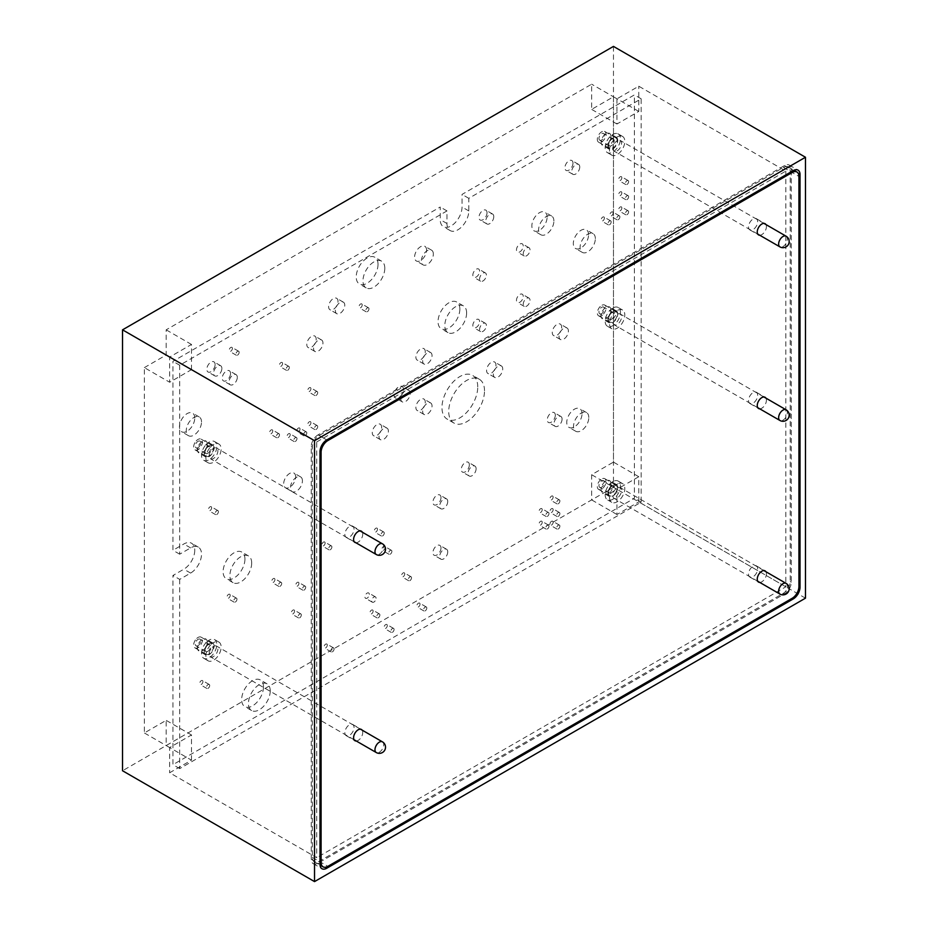 <?xml version="1.0" encoding="UTF-8"?>
<svg xmlns="http://www.w3.org/2000/svg" width="928" height="928" viewBox="0 0 928 928"><rect width="100%" height="100%" fill="white"/><g stroke="black" fill="none" stroke-linecap="round" stroke-linejoin="round"><path stroke-width="0.7" stroke-dasharray="4.64 3.48" d="M144.35 367.627L166.17 355.03L166.17 329.834L591.646 84.193L591.646 109.388L613.466 96.79L613.466 462.109L591.646 474.707L591.646 499.902L166.17 745.555L166.17 720.36L144.35 732.958L144.35 367.627L169.662 382.243L191.481 369.646L166.17 355.03M191.481 369.646L191.481 344.45L169.662 357.048L169.662 382.243M169.662 357.048L316.715 441.948L316.715 857.669L169.662 772.757L191.481 760.16L166.17 745.555M191.481 760.16L191.481 734.964L169.662 747.562L169.662 772.757M169.662 747.562L144.35 732.958M191.481 344.45L166.17 329.834M316.715 441.948L785.83 171.112L638.777 86.211L616.958 98.809L591.646 84.193M785.83 171.112L785.83 586.821L316.715 857.669M785.83 586.821L638.777 501.92L638.777 476.725L613.466 462.109M638.777 476.725L616.958 489.323L616.958 514.518L638.777 501.92M616.958 514.518L591.646 499.902M616.958 98.809L616.958 124.004L638.777 111.406L638.777 86.211M638.777 111.406L613.466 96.79M805.469 598.166L613.466 487.304L613.466 46.4M613.466 487.304L122.531 770.75M318.026 434.896A9.57 5.522 120 0 0 311.263 446.612L311.263 859.305A9.57 5.522 120 0 0 313.246 863.678A9.57 5.522 120 0 0 318.026 863.202L784.52 593.885A9.57 5.522 120 0 0 791.282 582.169L791.282 169.476A9.57 5.522 120 0 0 789.31 165.091A9.57 5.522 120 0 0 784.52 165.567L318.026 434.896L326.76 439.942L319.116 435.522A9.57 5.522 120 0 0 312.353 447.238L312.353 857.414A9.57 5.522 120 0 0 314.337 861.787A9.57 5.522 120 0 0 319.116 861.323L783.429 593.247A9.57 5.522 120 0 0 790.192 581.531L790.192 171.367A9.57 5.522 120 0 0 788.22 166.982A9.57 5.522 120 0 0 783.429 167.458L319.116 435.522M616.958 124.004L591.646 109.388M616.958 489.323L591.646 474.707M191.481 734.964L166.17 720.36M604.406 218.034A2.32 1.334 120 0 0 603.931 216.978A2.32 1.334 120 0 0 602.144 217.604A2.32 1.334 120 0 0 601.135 219.924A2.32 1.334 120 0 0 601.611 220.992A2.32 1.334 120 0 0 603.397 220.365A2.32 1.334 120 0 0 604.406 218.034M611.169 221.943A2.32 1.334 120 0 0 610.694 220.887A2.32 1.334 120 0 0 608.907 221.502A2.32 1.334 120 0 0 607.898 223.834A2.32 1.334 120 0 0 608.374 224.889A2.32 1.334 120 0 0 610.16 224.274A2.32 1.334 120 0 0 611.169 221.943M523.241 296.392A4.779 2.761 120 0 0 522.244 294.199A4.779 2.761 120 0 0 518.566 295.487A4.779 2.761 120 0 0 516.478 300.301A4.779 2.761 120 0 0 517.464 302.493A4.779 2.761 120 0 0 521.153 301.206A4.779 2.761 120 0 0 523.241 296.392M530.004 300.301A4.779 2.761 120 0 0 529.018 298.108A4.779 2.761 120 0 0 525.329 299.396A4.779 2.761 120 0 0 523.241 304.198A4.779 2.761 120 0 0 524.227 306.391A4.779 2.761 120 0 0 527.916 305.115A4.779 2.761 120 0 0 530.004 300.301M479.602 321.587A4.779 2.761 120 0 0 478.604 319.394A4.779 2.761 120 0 0 474.927 320.682A4.779 2.761 120 0 0 472.839 325.496A4.779 2.761 120 0 0 473.825 327.677A4.779 2.761 120 0 0 477.514 326.401A4.779 2.761 120 0 0 479.602 321.587M486.365 325.496A4.779 2.761 120 0 0 485.379 323.304A4.779 2.761 120 0 0 481.69 324.58A4.779 2.761 120 0 0 479.602 329.394A4.779 2.761 120 0 0 480.588 331.586A4.779 2.761 120 0 0 484.277 330.31A4.779 2.761 120 0 0 486.365 325.496M425.268 351.7A6.635 3.828 120 0 0 423.899 348.661A6.635 3.828 120 0 0 418.783 350.436A6.635 3.828 120 0 0 415.883 357.118A6.635 3.828 120 0 0 417.264 360.145A6.635 3.828 120 0 0 422.379 358.37A6.635 3.828 120 0 0 425.268 351.7M432.03 355.598A6.635 3.828 120 0 0 430.662 352.559A6.635 3.828 120 0 0 425.546 354.345A6.635 3.828 120 0 0 422.658 361.015A6.635 3.828 120 0 0 424.026 364.054A6.635 3.828 120 0 0 429.142 362.28A6.635 3.828 120 0 0 432.03 355.598M300.034 429.038A2.32 1.334 120 0 0 299.547 427.982A2.32 1.334 120 0 0 297.76 428.597A2.32 1.334 120 0 0 296.751 430.928A2.32 1.334 120 0 0 297.238 431.996A2.32 1.334 120 0 0 299.013 431.369A2.32 1.334 120 0 0 300.034 429.038M306.797 432.947A2.32 1.334 120 0 0 306.31 431.891A2.32 1.334 120 0 0 304.535 432.506A2.32 1.334 120 0 0 303.526 434.838A2.32 1.334 120 0 0 304.001 435.893A2.32 1.334 120 0 0 305.788 435.278A2.32 1.334 120 0 0 306.797 432.947M310.938 422.739A2.32 1.334 120 0 0 310.462 421.683A2.32 1.334 120 0 0 308.676 422.31A2.32 1.334 120 0 0 307.667 424.63A2.32 1.334 120 0 0 308.142 425.697A2.32 1.334 120 0 0 309.929 425.07A2.32 1.334 120 0 0 310.938 422.739M317.701 426.648A2.32 1.334 120 0 0 317.225 425.592A2.32 1.334 120 0 0 315.439 426.207A2.32 1.334 120 0 0 314.43 428.539A2.32 1.334 120 0 0 314.905 429.594A2.32 1.334 120 0 0 316.692 428.98A2.32 1.334 120 0 0 317.701 426.648M310.938 388.728A2.32 1.334 120 0 0 310.462 387.672A2.32 1.334 120 0 0 308.676 388.287A2.32 1.334 120 0 0 307.667 390.618A2.32 1.334 120 0 0 308.142 391.674A2.32 1.334 120 0 0 309.929 391.059A2.32 1.334 120 0 0 310.938 388.728M317.701 392.637A2.32 1.334 120 0 0 317.225 391.581A2.32 1.334 120 0 0 315.439 392.196A2.32 1.334 120 0 0 314.43 394.528A2.32 1.334 120 0 0 314.905 395.583A2.32 1.334 120 0 0 316.692 394.968A2.32 1.334 120 0 0 317.701 392.637M272.751 430.928A2.32 1.334 120 0 0 272.275 429.873A2.32 1.334 120 0 0 270.489 430.488A2.32 1.334 120 0 0 269.48 432.819A2.32 1.334 120 0 0 269.967 433.875A2.32 1.334 120 0 0 271.742 433.26A2.32 1.334 120 0 0 272.751 430.928M279.514 434.838A2.32 1.334 120 0 0 279.038 433.782A2.32 1.334 120 0 0 277.252 434.397A2.32 1.334 120 0 0 276.242 436.728A2.32 1.334 120 0 0 276.73 437.784A2.32 1.334 120 0 0 278.504 437.169A2.32 1.334 120 0 0 279.514 434.838M295.661 476.911A8.491 4.895 120 0 0 293.909 473.025A8.491 4.895 120 0 0 287.367 475.298A8.491 4.895 120 0 0 283.666 483.836A8.491 4.895 120 0 0 285.418 487.722A8.491 4.895 120 0 0 291.96 485.448A8.491 4.895 120 0 0 295.661 476.911M302.424 480.82A8.491 4.895 120 0 0 300.672 476.934A8.491 4.895 120 0 0 294.13 479.208A8.491 4.895 120 0 0 290.429 487.745A8.491 4.895 120 0 0 292.181 491.631A8.491 4.895 120 0 0 298.723 489.358A8.491 4.895 120 0 0 302.424 480.82M381.628 427.274A6.635 3.828 120 0 0 380.26 424.247A6.635 3.828 120 0 0 375.144 426.022A6.635 3.828 120 0 0 372.256 432.692A6.635 3.828 120 0 0 373.624 435.731A6.635 3.828 120 0 0 378.74 433.956A6.635 3.828 120 0 0 381.628 427.274M388.391 431.184A6.635 3.828 120 0 0 387.022 428.144A6.635 3.828 120 0 0 381.907 429.919A6.635 3.828 120 0 0 379.018 436.601A6.635 3.828 120 0 0 380.387 439.64A6.635 3.828 120 0 0 385.503 437.865A6.635 3.828 120 0 0 388.391 431.184M403.448 389.482A6.635 3.828 120 0 0 402.079 386.454A6.635 3.828 120 0 0 396.964 388.229A6.635 3.828 120 0 0 394.075 394.899A6.635 3.828 120 0 0 395.444 397.938A6.635 3.828 120 0 0 400.56 396.163A6.635 3.828 120 0 0 403.448 389.482M410.211 393.391A6.635 3.828 120 0 0 408.842 390.352A6.635 3.828 120 0 0 403.726 392.138A6.635 3.828 120 0 0 400.838 398.808A6.635 3.828 120 0 0 402.207 401.847A6.635 3.828 120 0 0 407.322 400.072A6.635 3.828 120 0 0 410.211 393.391M425.268 402.079A6.635 3.828 120 0 0 423.899 399.052A6.635 3.828 120 0 0 418.783 400.826A6.635 3.828 120 0 0 415.883 407.496A6.635 3.828 120 0 0 417.264 410.536A6.635 3.828 120 0 0 422.379 408.761A6.635 3.828 120 0 0 425.268 402.079M432.03 405.988A6.635 3.828 120 0 0 430.662 402.949A6.635 3.828 120 0 0 425.546 404.736A6.635 3.828 120 0 0 422.658 411.406A6.635 3.828 120 0 0 424.026 414.445A6.635 3.828 120 0 0 429.142 412.67A6.635 3.828 120 0 0 432.03 405.988M495.97 365.052A6.635 3.828 120 0 0 494.589 362.013A6.635 3.828 120 0 0 489.474 363.788A6.635 3.828 120 0 0 486.585 370.469A6.635 3.828 120 0 0 487.954 373.508A6.635 3.828 120 0 0 493.07 371.722A6.635 3.828 120 0 0 495.97 365.052M502.732 368.95A6.635 3.828 120 0 0 501.352 365.922A6.635 3.828 120 0 0 496.248 367.697A6.635 3.828 120 0 0 493.348 374.367A6.635 3.828 120 0 0 494.717 377.406A6.635 3.828 120 0 0 499.832 375.631A6.635 3.828 120 0 0 502.732 368.95M561.637 327.132A6.635 3.828 120 0 0 560.268 324.092A6.635 3.828 120 0 0 555.153 325.867A6.635 3.828 120 0 0 552.253 332.549A6.635 3.828 120 0 0 553.633 335.588A6.635 3.828 120 0 0 558.749 333.813A6.635 3.828 120 0 0 561.637 327.132M568.4 331.041A6.635 3.828 120 0 0 567.031 328.002A6.635 3.828 120 0 0 561.916 329.776A6.635 3.828 120 0 0 559.027 336.458A6.635 3.828 120 0 0 560.396 339.486A6.635 3.828 120 0 0 565.512 337.711A6.635 3.828 120 0 0 568.4 331.041M207.292 444.152A6.948 4.014 120 0 0 205.854 440.974A6.948 4.014 120 0 0 200.506 442.842A6.948 4.014 120 0 0 197.478 449.825A6.948 4.014 120 0 0 198.917 453.003A6.948 4.014 120 0 0 204.264 451.147A6.948 4.014 120 0 0 207.292 444.152M214.066 448.062A6.948 4.014 120 0 0 212.628 444.883A6.948 4.014 120 0 0 207.269 446.739A6.948 4.014 120 0 0 204.241 453.734A6.948 4.014 120 0 0 205.68 456.912A6.948 4.014 120 0 0 211.027 455.045A6.948 4.014 120 0 0 214.066 448.062M290.209 434.71A2.32 1.334 120 0 0 289.733 433.654A2.32 1.334 120 0 0 287.947 434.269A2.32 1.334 120 0 0 286.938 436.601A2.32 1.334 120 0 0 287.413 437.656A2.32 1.334 120 0 0 289.2 437.042A2.32 1.334 120 0 0 290.209 434.71M296.972 438.619A2.32 1.334 120 0 0 296.496 437.552A2.32 1.334 120 0 0 294.71 438.178A2.32 1.334 120 0 0 293.7 440.51A2.32 1.334 120 0 0 294.176 441.566A2.32 1.334 120 0 0 295.962 440.939A2.32 1.334 120 0 0 296.972 438.619M621.864 192.838A2.32 1.334 120 0 0 621.377 191.783A2.32 1.334 120 0 0 619.602 192.409A2.32 1.334 120 0 0 618.593 194.729A2.32 1.334 120 0 0 619.069 195.796A2.32 1.334 120 0 0 620.855 195.17A2.32 1.334 120 0 0 621.864 192.838M628.627 196.748A2.32 1.334 120 0 0 628.152 195.692A2.32 1.334 120 0 0 626.365 196.307A2.32 1.334 120 0 0 625.356 198.638A2.32 1.334 120 0 0 625.832 199.694A2.32 1.334 120 0 0 627.618 199.079A2.32 1.334 120 0 0 628.627 196.748M621.864 177.724A2.32 1.334 120 0 0 621.377 176.668A2.32 1.334 120 0 0 619.602 177.283A2.32 1.334 120 0 0 618.593 179.614A2.32 1.334 120 0 0 619.069 180.682A2.32 1.334 120 0 0 620.855 180.055A2.32 1.334 120 0 0 621.864 177.724M628.627 181.633A2.32 1.334 120 0 0 628.152 180.577A2.32 1.334 120 0 0 626.365 181.192A2.32 1.334 120 0 0 625.356 183.524A2.32 1.334 120 0 0 625.832 184.579A2.32 1.334 120 0 0 627.618 183.964A2.32 1.334 120 0 0 628.627 181.633M215.11 364.518A5.858 3.387 120 0 0 213.892 361.827A5.858 3.387 120 0 0 209.368 363.405A5.858 3.387 120 0 0 206.816 369.298A5.858 3.387 120 0 0 208.034 371.989A5.858 3.387 120 0 0 212.547 370.411A5.858 3.387 120 0 0 215.11 364.518M221.873 368.416A5.858 3.387 120 0 0 220.655 365.736A5.858 3.387 120 0 0 216.143 367.302A5.858 3.387 120 0 0 213.579 373.207A5.858 3.387 120 0 0 214.797 375.886A5.858 3.387 120 0 0 219.31 374.32A5.858 3.387 120 0 0 221.873 368.416M232.394 348.418A2.32 1.334 120 0 0 231.907 347.362A2.32 1.334 120 0 0 230.132 347.977A2.32 1.334 120 0 0 229.112 350.308A2.32 1.334 120 0 0 229.599 351.364A2.32 1.334 120 0 0 231.374 350.749A2.32 1.334 120 0 0 232.394 348.418M239.157 352.327A2.32 1.334 120 0 0 238.67 351.26A2.32 1.334 120 0 0 236.895 351.886A2.32 1.334 120 0 0 235.886 354.218A2.32 1.334 120 0 0 236.362 355.273A2.32 1.334 120 0 0 238.148 354.647A2.32 1.334 120 0 0 239.157 352.327M337.989 301.31A6.635 3.828 120 0 0 336.62 298.271A6.635 3.828 120 0 0 331.505 300.046A6.635 3.828 120 0 0 328.616 306.727A6.635 3.828 120 0 0 329.985 309.755A6.635 3.828 120 0 0 335.101 307.98A6.635 3.828 120 0 0 337.989 301.31M344.764 305.208A6.635 3.828 120 0 0 343.383 302.168A6.635 3.828 120 0 0 338.268 303.955A6.635 3.828 120 0 0 335.379 310.625A6.635 3.828 120 0 0 336.748 313.664A6.635 3.828 120 0 0 341.864 311.889A6.635 3.828 120 0 0 344.764 305.208M426.578 250.166A8.491 4.895 120 0 0 424.827 246.28A8.491 4.895 120 0 0 418.284 248.553A8.491 4.895 120 0 0 414.584 257.091A8.491 4.895 120 0 0 416.336 260.977A8.491 4.895 120 0 0 422.878 258.703A8.491 4.895 120 0 0 426.578 250.166M433.341 254.063A8.491 4.895 120 0 0 431.59 250.177A8.491 4.895 120 0 0 425.047 252.451A8.491 4.895 120 0 0 421.347 260.988A8.491 4.895 120 0 0 423.098 264.874A8.491 4.895 120 0 0 429.641 262.601A8.491 4.895 120 0 0 433.341 254.063M487.014 212.744A5.707 3.294 120 0 0 485.831 210.134A5.707 3.294 120 0 0 481.435 211.665A5.707 3.294 120 0 0 478.941 217.407A5.707 3.294 120 0 0 480.124 220.017A5.707 3.294 120 0 0 484.532 218.486A5.707 3.294 120 0 0 487.014 212.744M493.789 216.653A5.707 3.294 120 0 0 492.606 214.043A5.707 3.294 120 0 0 488.198 215.563A5.707 3.294 120 0 0 485.715 221.316A5.707 3.294 120 0 0 486.887 223.926A5.707 3.294 120 0 0 491.295 222.395A5.707 3.294 120 0 0 493.789 216.653M572.982 163.119A5.707 3.294 120 0 0 571.799 160.498A5.707 3.294 120 0 0 567.402 162.029A5.707 3.294 120 0 0 564.908 167.771A5.707 3.294 120 0 0 566.092 170.392A5.707 3.294 120 0 0 570.5 168.861A5.707 3.294 120 0 0 572.982 163.119M579.756 167.017A5.707 3.294 120 0 0 578.573 164.407A5.707 3.294 120 0 0 574.165 165.938A5.707 3.294 120 0 0 571.683 171.68A5.707 3.294 120 0 0 572.854 174.29A5.707 3.294 120 0 0 577.262 172.759A5.707 3.294 120 0 0 579.756 167.017M613.13 212.999A2.32 1.334 120 0 0 612.654 211.944A2.32 1.334 120 0 0 610.868 212.558A2.32 1.334 120 0 0 609.858 214.89A2.32 1.334 120 0 0 610.346 215.946A2.32 1.334 120 0 0 612.12 215.331A2.32 1.334 120 0 0 613.13 212.999M619.892 216.908A2.32 1.334 120 0 0 619.417 215.841A2.32 1.334 120 0 0 617.63 216.468A2.32 1.334 120 0 0 616.621 218.799A2.32 1.334 120 0 0 617.108 219.855A2.32 1.334 120 0 0 618.883 219.228A2.32 1.334 120 0 0 619.892 216.908M621.864 207.965A2.32 1.334 120 0 0 621.377 206.898A2.32 1.334 120 0 0 619.602 207.524A2.32 1.334 120 0 0 618.593 209.856A2.32 1.334 120 0 0 619.069 210.911A2.32 1.334 120 0 0 620.855 210.285A2.32 1.334 120 0 0 621.864 207.965M628.627 211.862A2.32 1.334 120 0 0 628.152 210.807A2.32 1.334 120 0 0 626.365 211.422A2.32 1.334 120 0 0 625.356 213.753A2.32 1.334 120 0 0 625.832 214.82A2.32 1.334 120 0 0 627.618 214.194A2.32 1.334 120 0 0 628.627 211.862M230.538 373.427A5.858 3.387 120 0 0 229.32 370.736A5.858 3.387 120 0 0 224.808 372.314A5.858 3.387 120 0 0 222.244 378.206A5.858 3.387 120 0 0 223.462 380.898A5.858 3.387 120 0 0 227.975 379.32A5.858 3.387 120 0 0 230.538 373.427M237.301 377.325A5.858 3.387 120 0 0 236.083 374.645A5.858 3.387 120 0 0 231.571 376.211A5.858 3.387 120 0 0 229.007 382.116A5.858 3.387 120 0 0 230.225 384.795A5.858 3.387 120 0 0 234.738 383.229A5.858 3.387 120 0 0 237.301 377.325M282.576 363.532A2.32 1.334 120 0 0 282.089 362.477A2.32 1.334 120 0 0 280.314 363.092A2.32 1.334 120 0 0 279.305 365.423A2.32 1.334 120 0 0 279.78 366.479A2.32 1.334 120 0 0 281.567 365.864A2.32 1.334 120 0 0 282.576 363.532M289.339 367.442A2.32 1.334 120 0 0 288.863 366.386A2.32 1.334 120 0 0 287.077 367.001A2.32 1.334 120 0 0 286.068 369.332A2.32 1.334 120 0 0 286.543 370.388A2.32 1.334 120 0 0 288.33 369.773A2.32 1.334 120 0 0 289.339 367.442M316.17 339.091A6.635 3.828 120 0 0 314.801 336.064A6.635 3.828 120 0 0 309.685 337.838A6.635 3.828 120 0 0 306.797 344.508A6.635 3.828 120 0 0 308.166 347.548A6.635 3.828 120 0 0 313.281 345.773A6.635 3.828 120 0 0 316.17 339.091M322.944 343A6.635 3.828 120 0 0 321.564 339.961A6.635 3.828 120 0 0 316.448 341.748A6.635 3.828 120 0 0 313.56 348.418A6.635 3.828 120 0 0 314.928 351.457A6.635 3.828 120 0 0 320.044 349.682A6.635 3.828 120 0 0 322.944 343M362.21 304.964A2.32 1.334 120 0 0 361.734 303.897A2.32 1.334 120 0 0 359.948 304.523A2.32 1.334 120 0 0 358.939 306.843A2.32 1.334 120 0 0 359.414 307.91A2.32 1.334 120 0 0 361.201 307.284A2.32 1.334 120 0 0 362.21 304.964M368.973 308.862A2.32 1.334 120 0 0 368.497 307.806A2.32 1.334 120 0 0 366.711 308.421A2.32 1.334 120 0 0 365.702 310.752A2.32 1.334 120 0 0 366.189 311.808A2.32 1.334 120 0 0 367.964 311.193A2.32 1.334 120 0 0 368.973 308.862M479.602 271.196A4.779 2.761 120 0 0 478.604 269.004A4.779 2.761 120 0 0 474.927 270.292A4.779 2.761 120 0 0 472.839 275.106A4.779 2.761 120 0 0 473.825 277.298A4.779 2.761 120 0 0 477.514 276.01A4.779 2.761 120 0 0 479.602 271.196M486.365 275.106A4.779 2.761 120 0 0 485.379 272.913A4.779 2.761 120 0 0 481.69 274.201A4.779 2.761 120 0 0 479.602 279.003A4.779 2.761 120 0 0 480.588 281.196A4.779 2.761 120 0 0 484.277 279.92A4.779 2.761 120 0 0 486.365 275.106M523.241 246.001A4.779 2.761 120 0 0 522.244 243.809A4.779 2.761 120 0 0 518.566 245.096A4.779 2.761 120 0 0 516.478 249.91A4.779 2.761 120 0 0 517.464 252.103A4.779 2.761 120 0 0 521.153 250.815A4.779 2.761 120 0 0 523.241 246.001M530.004 249.91A4.779 2.761 120 0 0 529.018 247.718A4.779 2.761 120 0 0 525.329 249.006A4.779 2.761 120 0 0 523.241 253.82A4.779 2.761 120 0 0 524.227 256A4.779 2.761 120 0 0 527.916 254.724A4.779 2.761 120 0 0 530.004 249.91M387.301 625.565A2.32 1.334 120 0 0 386.825 624.498A2.32 1.334 120 0 0 385.039 625.124A2.32 1.334 120 0 0 384.03 627.456A2.32 1.334 120 0 0 384.517 628.511A2.32 1.334 120 0 0 386.292 627.896A2.32 1.334 120 0 0 387.301 625.565M394.075 629.462A2.32 1.334 120 0 0 393.588 628.407A2.32 1.334 120 0 0 391.802 629.022A2.32 1.334 120 0 0 390.792 631.353A2.32 1.334 120 0 0 391.28 632.42A2.32 1.334 120 0 0 393.054 631.794A2.32 1.334 120 0 0 394.075 629.462M542.219 522.267A2.32 1.334 120 0 0 541.743 521.2A2.32 1.334 120 0 0 539.957 521.826A2.32 1.334 120 0 0 538.948 524.158A2.32 1.334 120 0 0 539.423 525.213A2.32 1.334 120 0 0 541.21 524.598A2.32 1.334 120 0 0 542.219 522.267M548.982 526.164A2.32 1.334 120 0 0 548.506 525.109A2.32 1.334 120 0 0 546.72 525.735A2.32 1.334 120 0 0 545.71 528.055A2.32 1.334 120 0 0 546.198 529.122A2.32 1.334 120 0 0 547.972 528.496A2.32 1.334 120 0 0 548.982 526.164M553.134 509.669A2.32 1.334 120 0 0 552.647 508.602A2.32 1.334 120 0 0 550.872 509.228A2.32 1.334 120 0 0 549.863 511.56A2.32 1.334 120 0 0 550.339 512.616A2.32 1.334 120 0 0 552.125 512.001A2.32 1.334 120 0 0 553.134 509.669M559.897 513.567A2.32 1.334 120 0 0 559.422 512.511A2.32 1.334 120 0 0 557.635 513.138A2.32 1.334 120 0 0 556.626 515.458A2.32 1.334 120 0 0 557.102 516.525A2.32 1.334 120 0 0 558.888 515.898A2.32 1.334 120 0 0 559.897 513.567M553.134 497.072A2.32 1.334 120 0 0 552.647 496.016A2.32 1.334 120 0 0 550.872 496.631A2.32 1.334 120 0 0 549.863 498.962A2.32 1.334 120 0 0 550.339 500.018A2.32 1.334 120 0 0 552.125 499.403A2.32 1.334 120 0 0 553.134 497.072M559.897 500.969A2.32 1.334 120 0 0 559.422 499.914A2.32 1.334 120 0 0 557.635 500.54A2.32 1.334 120 0 0 556.626 502.86A2.32 1.334 120 0 0 557.102 503.927A2.32 1.334 120 0 0 558.888 503.301A2.32 1.334 120 0 0 559.897 500.969M207.292 642.188A6.948 4.014 120 0 0 205.854 639.009A6.948 4.014 120 0 0 200.506 640.865A6.948 4.014 120 0 0 197.478 647.86A6.948 4.014 120 0 0 198.917 651.038A6.948 4.014 120 0 0 204.264 649.171A6.948 4.014 120 0 0 207.292 642.188M214.066 646.097A6.948 4.014 120 0 0 212.628 642.918A6.948 4.014 120 0 0 207.269 644.774A6.948 4.014 120 0 0 204.241 651.758A6.948 4.014 120 0 0 205.68 654.936A6.948 4.014 120 0 0 211.027 653.08A6.948 4.014 120 0 0 214.066 646.097M610.949 483.72A6.948 4.014 120 0 0 609.51 480.542A6.948 4.014 120 0 0 604.163 482.398A6.948 4.014 120 0 0 601.135 489.381A6.948 4.014 120 0 0 602.574 492.559A6.948 4.014 120 0 0 607.921 490.703A6.948 4.014 120 0 0 610.949 483.72M617.712 487.618A6.948 4.014 120 0 0 616.273 484.439A6.948 4.014 120 0 0 610.926 486.307A6.948 4.014 120 0 0 607.898 493.29A6.948 4.014 120 0 0 609.336 496.468A6.948 4.014 120 0 0 614.684 494.612A6.948 4.014 120 0 0 617.712 487.618M553.134 522.267A2.32 1.334 120 0 0 552.647 521.2A2.32 1.334 120 0 0 550.872 521.826A2.32 1.334 120 0 0 549.863 524.158A2.32 1.334 120 0 0 550.339 525.213A2.32 1.334 120 0 0 552.125 524.598A2.32 1.334 120 0 0 553.134 522.267M559.897 526.164A2.32 1.334 120 0 0 559.422 525.109A2.32 1.334 120 0 0 557.635 525.735A2.32 1.334 120 0 0 556.626 528.055A2.32 1.334 120 0 0 557.102 529.122A2.32 1.334 120 0 0 558.888 528.496A2.32 1.334 120 0 0 559.897 526.164M542.219 509.669A2.32 1.334 120 0 0 541.743 508.602A2.32 1.334 120 0 0 539.957 509.228A2.32 1.334 120 0 0 538.948 511.56A2.32 1.334 120 0 0 539.423 512.616A2.32 1.334 120 0 0 541.21 512.001A2.32 1.334 120 0 0 542.219 509.669M548.982 513.567A2.32 1.334 120 0 0 548.506 512.511A2.32 1.334 120 0 0 546.72 513.138A2.32 1.334 120 0 0 545.71 515.458A2.32 1.334 120 0 0 546.198 516.525A2.32 1.334 120 0 0 547.972 515.898A2.32 1.334 120 0 0 548.982 513.567M420.036 604.151A2.32 1.334 120 0 0 419.56 603.084A2.32 1.334 120 0 0 417.774 603.71A2.32 1.334 120 0 0 416.765 606.03A2.32 1.334 120 0 0 417.24 607.098A2.32 1.334 120 0 0 419.027 606.471A2.32 1.334 120 0 0 420.036 604.151M426.799 608.049A2.32 1.334 120 0 0 426.323 606.993A2.32 1.334 120 0 0 424.537 607.608A2.32 1.334 120 0 0 423.528 609.94A2.32 1.334 120 0 0 424.003 610.995A2.32 1.334 120 0 0 425.79 610.38A2.32 1.334 120 0 0 426.799 608.049M373.126 611.076A2.32 1.334 120 0 0 372.638 610.021A2.32 1.334 120 0 0 370.864 610.636A2.32 1.334 120 0 0 369.854 612.967A2.32 1.334 120 0 0 370.33 614.023A2.32 1.334 120 0 0 372.116 613.408A2.32 1.334 120 0 0 373.126 611.076M379.888 614.974A2.32 1.334 120 0 0 379.413 613.918A2.32 1.334 120 0 0 377.626 614.545A2.32 1.334 120 0 0 376.617 616.865A2.32 1.334 120 0 0 377.093 617.932A2.32 1.334 120 0 0 378.879 617.306A2.32 1.334 120 0 0 379.888 614.974M327.306 645.088A2.32 1.334 120 0 0 326.818 644.032A2.32 1.334 120 0 0 325.044 644.647A2.32 1.334 120 0 0 324.034 646.978A2.32 1.334 120 0 0 324.51 648.034A2.32 1.334 120 0 0 326.296 647.419A2.32 1.334 120 0 0 327.306 645.088M334.068 648.997A2.32 1.334 120 0 0 333.593 647.93A2.32 1.334 120 0 0 331.806 648.556A2.32 1.334 120 0 0 330.797 650.876A2.32 1.334 120 0 0 331.273 651.943A2.32 1.334 120 0 0 333.059 651.317A2.32 1.334 120 0 0 334.068 648.997M298.944 583.364A2.32 1.334 120 0 0 298.456 582.297A2.32 1.334 120 0 0 296.67 582.923A2.32 1.334 120 0 0 295.661 585.255A2.32 1.334 120 0 0 296.148 586.31A2.32 1.334 120 0 0 297.923 585.684A2.32 1.334 120 0 0 298.944 583.364M305.706 587.262A2.32 1.334 120 0 0 305.219 586.206A2.32 1.334 120 0 0 303.444 586.821A2.32 1.334 120 0 0 302.424 589.152A2.32 1.334 120 0 0 302.911 590.22A2.32 1.334 120 0 0 304.697 589.593A2.32 1.334 120 0 0 305.706 587.262M325.125 543.054A2.32 1.334 120 0 0 324.638 541.987A2.32 1.334 120 0 0 322.863 542.613A2.32 1.334 120 0 0 321.854 544.933A2.32 1.334 120 0 0 322.329 546A2.32 1.334 120 0 0 324.116 545.374A2.32 1.334 120 0 0 325.125 543.054M331.888 546.952A2.32 1.334 120 0 0 331.4 545.896A2.32 1.334 120 0 0 329.626 546.511A2.32 1.334 120 0 0 328.616 548.842A2.32 1.334 120 0 0 329.092 549.898A2.32 1.334 120 0 0 330.878 549.283A2.32 1.334 120 0 0 331.888 546.952M377.487 529.192A2.32 1.334 120 0 0 377.012 528.136A2.32 1.334 120 0 0 375.225 528.751A2.32 1.334 120 0 0 374.216 531.083A2.32 1.334 120 0 0 374.692 532.138A2.32 1.334 120 0 0 376.478 531.524A2.32 1.334 120 0 0 377.487 529.192M384.25 533.101A2.32 1.334 120 0 0 383.774 532.034A2.32 1.334 120 0 0 381.988 532.66A2.32 1.334 120 0 0 380.979 534.992A2.32 1.334 120 0 0 381.454 536.048A2.32 1.334 120 0 0 383.241 535.421A2.32 1.334 120 0 0 384.25 533.101M469.348 464.824A5.707 3.294 120 0 0 468.164 462.202A5.707 3.294 120 0 0 463.768 463.733A5.707 3.294 120 0 0 461.274 469.475A5.707 3.294 120 0 0 462.457 472.097A5.707 3.294 120 0 0 466.854 470.566A5.707 3.294 120 0 0 469.348 464.824M476.11 468.721A5.707 3.294 120 0 0 474.927 466.111A5.707 3.294 120 0 0 470.531 467.642A5.707 3.294 120 0 0 468.037 473.384A5.707 3.294 120 0 0 469.22 475.994A5.707 3.294 120 0 0 473.616 474.475A5.707 3.294 120 0 0 476.11 468.721M440.986 497.57A5.707 3.294 120 0 0 439.802 494.96A5.707 3.294 120 0 0 435.394 496.492A5.707 3.294 120 0 0 432.912 502.234A5.707 3.294 120 0 0 434.095 504.844A5.707 3.294 120 0 0 438.492 503.312A5.707 3.294 120 0 0 440.986 497.57M447.748 501.48A5.707 3.294 120 0 0 446.565 498.87A5.707 3.294 120 0 0 442.169 500.389A5.707 3.294 120 0 0 439.675 506.143A5.707 3.294 120 0 0 440.858 508.753A5.707 3.294 120 0 0 445.254 507.222A5.707 3.294 120 0 0 447.748 501.48M555.315 415.187A5.707 3.294 120 0 0 554.132 412.577A5.707 3.294 120 0 0 549.736 414.108A5.707 3.294 120 0 0 547.242 419.85A5.707 3.294 120 0 0 548.425 422.46A5.707 3.294 120 0 0 552.821 420.929A5.707 3.294 120 0 0 555.315 415.187M562.078 419.096A5.707 3.294 120 0 0 560.895 416.475A5.707 3.294 120 0 0 556.498 418.006A5.707 3.294 120 0 0 554.004 423.748A5.707 3.294 120 0 0 555.188 426.37A5.707 3.294 120 0 0 559.584 424.838A5.707 3.294 120 0 0 562.078 419.096M610.949 310.126A6.948 4.014 120 0 0 609.51 306.948A6.948 4.014 120 0 0 604.163 308.804A6.948 4.014 120 0 0 601.135 315.798A6.948 4.014 120 0 0 602.574 318.977A6.948 4.014 120 0 0 607.921 317.109A6.948 4.014 120 0 0 610.949 310.126M617.712 314.035A6.948 4.014 120 0 0 616.273 310.857A6.948 4.014 120 0 0 610.926 312.713A6.948 4.014 120 0 0 607.898 319.696A6.948 4.014 120 0 0 609.336 322.874A6.948 4.014 120 0 0 614.684 321.018A6.948 4.014 120 0 0 617.712 314.035M211.665 507.778A2.32 1.334 120 0 0 211.178 506.711A2.32 1.334 120 0 0 209.403 507.338A2.32 1.334 120 0 0 208.394 509.669A2.32 1.334 120 0 0 208.87 510.725A2.32 1.334 120 0 0 210.656 510.098A2.32 1.334 120 0 0 211.665 507.778M218.428 511.676A2.32 1.334 120 0 0 217.941 510.62A2.32 1.334 120 0 0 216.166 511.235A2.32 1.334 120 0 0 215.157 513.567A2.32 1.334 120 0 0 215.632 514.634A2.32 1.334 120 0 0 217.419 514.008A2.32 1.334 120 0 0 218.428 511.676M202.93 681.616A2.32 1.334 120 0 0 202.455 680.56A2.32 1.334 120 0 0 200.668 681.175A2.32 1.334 120 0 0 199.659 683.507A2.32 1.334 120 0 0 200.135 684.562A2.32 1.334 120 0 0 201.921 683.948A2.32 1.334 120 0 0 202.93 681.616M209.693 685.525A2.32 1.334 120 0 0 209.218 684.47A2.32 1.334 120 0 0 207.431 685.084A2.32 1.334 120 0 0 206.422 687.416A2.32 1.334 120 0 0 206.909 688.472A2.32 1.334 120 0 0 208.684 687.857A2.32 1.334 120 0 0 209.693 685.525M294.57 611.076A2.32 1.334 120 0 0 294.095 610.009A2.32 1.334 120 0 0 292.308 610.636A2.32 1.334 120 0 0 291.299 612.967A2.32 1.334 120 0 0 291.775 614.023A2.32 1.334 120 0 0 293.561 613.408A2.32 1.334 120 0 0 294.57 611.076M301.333 614.974A2.32 1.334 120 0 0 300.858 613.918A2.32 1.334 120 0 0 299.071 614.545A2.32 1.334 120 0 0 298.062 616.865A2.32 1.334 120 0 0 298.549 617.932A2.32 1.334 120 0 0 300.324 617.306A2.32 1.334 120 0 0 301.333 614.974M385.12 547.462A2.32 1.334 120 0 0 384.644 546.395A2.32 1.334 120 0 0 382.858 547.021A2.32 1.334 120 0 0 381.849 549.353A2.32 1.334 120 0 0 382.324 550.408A2.32 1.334 120 0 0 384.111 549.782A2.32 1.334 120 0 0 385.12 547.462M391.883 551.36A2.32 1.334 120 0 0 391.407 550.304A2.32 1.334 120 0 0 389.621 550.919A2.32 1.334 120 0 0 388.612 553.25A2.32 1.334 120 0 0 389.099 554.318A2.32 1.334 120 0 0 390.874 553.691A2.32 1.334 120 0 0 391.883 551.36M369.309 594.384A3.086 1.786 120 0 0 368.671 592.969A3.086 1.786 120 0 0 366.293 593.792A3.086 1.786 120 0 0 364.936 596.901A3.086 1.786 120 0 0 365.586 598.316A3.086 1.786 120 0 0 367.964 597.493A3.086 1.786 120 0 0 369.309 594.384M376.072 598.293A3.086 1.786 120 0 0 375.434 596.878A3.086 1.786 120 0 0 373.056 597.702A3.086 1.786 120 0 0 371.71 600.81A3.086 1.786 120 0 0 372.348 602.226A3.086 1.786 120 0 0 374.726 601.39A3.086 1.786 120 0 0 376.072 598.293M404.759 573.91A2.32 1.334 120 0 0 404.283 572.854A2.32 1.334 120 0 0 402.497 573.469A2.32 1.334 120 0 0 401.488 575.801A2.32 1.334 120 0 0 401.963 576.856A2.32 1.334 120 0 0 403.75 576.242A2.32 1.334 120 0 0 404.759 573.91M411.522 577.819A2.32 1.334 120 0 0 411.046 576.764A2.32 1.334 120 0 0 409.26 577.378A2.32 1.334 120 0 0 408.25 579.71A2.32 1.334 120 0 0 408.726 580.766A2.32 1.334 120 0 0 410.512 580.151A2.32 1.334 120 0 0 411.522 577.819M440.986 547.961A5.707 3.294 120 0 0 439.802 545.351A5.707 3.294 120 0 0 435.394 546.882A5.707 3.294 120 0 0 432.912 552.624A5.707 3.294 120 0 0 434.095 555.234A5.707 3.294 120 0 0 438.492 553.703A5.707 3.294 120 0 0 440.986 547.961M447.748 551.87A5.707 3.294 120 0 0 446.565 549.248A5.707 3.294 120 0 0 442.169 550.78A5.707 3.294 120 0 0 439.675 556.533A5.707 3.294 120 0 0 440.858 559.143A5.707 3.294 120 0 0 445.254 557.612A5.707 3.294 120 0 0 447.748 551.87M230.202 595.324A2.32 1.334 120 0 0 229.726 594.268A2.32 1.334 120 0 0 227.94 594.883A2.32 1.334 120 0 0 226.931 597.214A2.32 1.334 120 0 0 227.418 598.27A2.32 1.334 120 0 0 229.193 597.655A2.32 1.334 120 0 0 230.202 595.324M236.976 599.233A2.32 1.334 120 0 0 236.489 598.177A2.32 1.334 120 0 0 234.714 598.792A2.32 1.334 120 0 0 233.694 601.124A2.32 1.334 120 0 0 234.181 602.179A2.32 1.334 120 0 0 235.956 601.564A2.32 1.334 120 0 0 236.976 599.233M274.932 579.582A2.32 1.334 120 0 0 274.456 578.515A2.32 1.334 120 0 0 272.67 579.142A2.32 1.334 120 0 0 271.66 581.473A2.32 1.334 120 0 0 272.148 582.529A2.32 1.334 120 0 0 273.922 581.914A2.32 1.334 120 0 0 274.932 579.582M281.706 583.48A2.32 1.334 120 0 0 281.219 582.424A2.32 1.334 120 0 0 279.432 583.051A2.32 1.334 120 0 0 278.423 585.371A2.32 1.334 120 0 0 278.91 586.438A2.32 1.334 120 0 0 280.685 585.812A2.32 1.334 120 0 0 281.706 583.48M610.949 136.532A6.948 4.014 120 0 0 609.51 133.354A6.948 4.014 120 0 0 604.163 135.21A6.948 4.014 120 0 0 601.135 142.204A6.948 4.014 120 0 0 602.574 145.383A6.948 4.014 120 0 0 607.921 143.515A6.948 4.014 120 0 0 610.949 136.532M617.712 140.441A6.948 4.014 120 0 0 616.273 137.263A6.948 4.014 120 0 0 610.926 139.119A6.948 4.014 120 0 0 607.898 146.102A6.948 4.014 120 0 0 609.336 149.28A6.948 4.014 120 0 0 614.684 147.424A6.948 4.014 120 0 0 617.712 140.441M378.032 264.329A15.428 8.909 120 0 0 374.842 257.265A15.428 8.909 120 0 0 362.952 261.406A15.428 8.909 120 0 0 356.213 276.927A15.428 8.909 120 0 0 359.414 283.991A15.428 8.909 120 0 0 371.293 279.862A15.428 8.909 120 0 0 378.032 264.329M384.795 268.238A15.428 8.909 120 0 0 381.605 261.174A15.428 8.909 120 0 0 369.715 265.304A15.428 8.909 120 0 0 362.976 280.836A15.428 8.909 120 0 0 366.177 287.9A15.428 8.909 120 0 0 378.067 283.759A15.428 8.909 120 0 0 384.795 268.238M547.126 217.094A10.8 6.241 120 0 0 544.898 212.152A10.8 6.241 120 0 0 536.57 215.041A10.8 6.241 120 0 0 531.86 225.91A10.8 6.241 120 0 0 534.099 230.852A10.8 6.241 120 0 0 542.416 227.963A10.8 6.241 120 0 0 547.126 217.094M553.9 221.003A10.8 6.241 120 0 0 551.661 216.05A10.8 6.241 120 0 0 543.332 218.95A10.8 6.241 120 0 0 538.623 229.819A10.8 6.241 120 0 0 540.862 234.761A10.8 6.241 120 0 0 549.179 231.872A10.8 6.241 120 0 0 553.9 221.003M194.752 418.018A10.8 6.241 120 0 0 192.514 413.076A10.8 6.241 120 0 0 184.196 415.964A10.8 6.241 120 0 0 179.475 426.834A10.8 6.241 120 0 0 181.714 431.775A10.8 6.241 120 0 0 190.043 428.887A10.8 6.241 120 0 0 194.752 418.018M201.515 421.927A10.8 6.241 120 0 0 199.276 416.985A10.8 6.241 120 0 0 190.959 419.874A10.8 6.241 120 0 0 186.238 430.743A10.8 6.241 120 0 0 188.477 435.684A10.8 6.241 120 0 0 196.806 432.796A10.8 6.241 120 0 0 201.515 421.927M588.584 234.726A10.8 6.241 120 0 0 586.345 229.784A10.8 6.241 120 0 0 578.028 232.684A10.8 6.241 120 0 0 573.318 243.554A10.8 6.241 120 0 0 575.546 248.495A10.8 6.241 120 0 0 583.874 245.595A10.8 6.241 120 0 0 588.584 234.726M595.347 238.635A10.8 6.241 120 0 0 593.12 233.694A10.8 6.241 120 0 0 584.791 236.582A10.8 6.241 120 0 0 580.081 247.451A10.8 6.241 120 0 0 582.32 252.393A10.8 6.241 120 0 0 590.637 249.504A10.8 6.241 120 0 0 595.347 238.635M459.859 309.059A15.428 8.909 120 0 0 456.657 301.994A15.428 8.909 120 0 0 444.767 306.124A15.428 8.909 120 0 0 438.039 321.645A15.428 8.909 120 0 0 441.229 328.709A15.428 8.909 120 0 0 453.119 324.58A15.428 8.909 120 0 0 459.859 309.059M466.622 312.956A15.428 8.909 120 0 0 463.42 305.892A15.428 8.909 120 0 0 451.53 310.033A15.428 8.909 120 0 0 444.802 325.554A15.428 8.909 120 0 0 447.992 332.618A15.428 8.909 120 0 0 459.882 328.489A15.428 8.909 120 0 0 466.622 312.956M477.746 386.906A25.3 14.604 120 0 0 472.503 375.318A25.3 14.604 120 0 0 453.003 382.104A25.3 14.604 120 0 0 441.96 407.566A25.3 14.604 120 0 0 447.203 419.143A25.3 14.604 120 0 0 466.703 412.368A25.3 14.604 120 0 0 477.746 386.906M484.509 390.816A25.3 14.604 120 0 0 479.266 379.227A25.3 14.604 120 0 0 459.766 386.002A25.3 14.604 120 0 0 448.723 411.475A25.3 14.604 120 0 0 453.966 423.052A25.3 14.604 120 0 0 473.466 416.278A25.3 14.604 120 0 0 484.509 390.816M244.934 559.108A15.428 8.909 120 0 0 241.744 552.044A15.428 8.909 120 0 0 229.854 556.185A15.428 8.909 120 0 0 223.114 571.706A15.428 8.909 120 0 0 226.316 578.77A15.428 8.909 120 0 0 238.206 574.641A15.428 8.909 120 0 0 244.934 559.108M251.697 563.018A15.428 8.909 120 0 0 248.507 555.953A15.428 8.909 120 0 0 236.617 560.083A15.428 8.909 120 0 0 229.877 575.615A15.428 8.909 120 0 0 233.079 582.68A15.428 8.909 120 0 0 244.969 578.538A15.428 8.909 120 0 0 251.697 563.018M582.042 413.61A10.8 6.241 120 0 0 579.803 408.668A10.8 6.241 120 0 0 571.486 411.556A10.8 6.241 120 0 0 566.764 422.426A10.8 6.241 120 0 0 569.003 427.379A10.8 6.241 120 0 0 577.332 424.479A10.8 6.241 120 0 0 582.042 413.61M588.804 417.519A10.8 6.241 120 0 0 586.566 412.577A10.8 6.241 120 0 0 578.248 415.466A10.8 6.241 120 0 0 573.527 426.335A10.8 6.241 120 0 0 575.766 431.276A10.8 6.241 120 0 0 584.095 428.388A10.8 6.241 120 0 0 588.804 417.519M263.482 686.975A15.428 8.909 120 0 0 260.281 679.911A15.428 8.909 120 0 0 248.402 684.04A15.428 8.909 120 0 0 241.663 699.573A15.428 8.909 120 0 0 244.853 706.637A15.428 8.909 120 0 0 256.743 702.496A15.428 8.909 120 0 0 263.482 686.975M270.245 690.873A15.428 8.909 120 0 0 267.055 683.82A15.428 8.909 120 0 0 255.165 687.95A15.428 8.909 120 0 0 248.426 703.47A15.428 8.909 120 0 0 251.627 710.535A15.428 8.909 120 0 0 263.506 706.405A15.428 8.909 120 0 0 270.245 690.873M194.752 550.292A15.428 8.909 -60 0 1 183.837 569.189L172.933 575.488L172.933 764.695L634.404 498.266L634.404 94.9L462.04 194.416L462.04 207.014A15.428 8.909 -60 0 1 455.3 222.546A15.428 8.909 -60 0 1 443.41 226.676A15.428 8.909 -60 0 1 440.22 219.611L440.22 207.014L172.933 361.328L172.933 550.292L183.837 543.994A15.428 8.909 -60 0 1 191.551 543.228A15.428 8.909 -60 0 1 194.752 550.292M179.696 579.385L179.696 768.604L641.167 502.176L641.167 98.809L468.802 198.325L468.802 210.923A15.428 8.909 -60 0 1 462.063 226.444A15.428 8.909 -60 0 1 450.173 230.585A15.428 8.909 -60 0 1 446.983 223.52L446.983 210.923L179.696 365.238L179.696 554.19L190.611 547.903A15.428 8.909 -60 0 1 198.325 547.137A15.428 8.909 -60 0 1 201.515 554.202A15.428 8.909 -60 0 1 190.611 573.086L179.696 579.385L172.933 575.488M179.696 365.238L172.933 361.328M446.983 210.923L440.22 207.014M179.696 554.19L172.933 550.292M179.696 768.604L172.933 764.695M641.167 502.176L634.404 498.266M641.167 98.809L634.404 94.9M468.802 198.325L462.04 194.416M212.28 647.338A6.171 3.561 -60 0 1 216.607 646.108A6.171 3.561 -60 0 1 214.762 655.562A6.171 3.561 -60 0 1 210.436 656.792A6.171 3.561 -60 0 1 212.28 647.338M211.34 644.252A10.8 6.241 -60 0 1 218.915 642.095A10.8 6.241 -60 0 1 215.69 658.648A10.8 6.241 -60 0 1 208.116 660.806A10.8 6.241 -60 0 1 211.34 644.252M206.979 641.724A10.8 6.241 -60 0 1 214.554 639.578A10.8 6.241 -60 0 1 211.329 656.131A10.8 6.241 -60 0 1 203.754 658.277A10.8 6.241 -60 0 1 206.979 641.724M207.907 644.809A6.171 3.561 -60 0 1 212.234 643.58A6.171 3.561 -60 0 1 210.389 653.045A6.171 3.561 -60 0 1 206.062 654.275A6.171 3.561 -60 0 1 207.907 644.809M196.782 638.394A6.171 3.561 -60 0 1 201.109 637.153A6.171 3.561 -60 0 1 199.265 646.619A6.171 3.561 -60 0 1 194.938 647.848A6.171 3.561 -60 0 1 196.782 638.394M198.801 645.076A3.863 2.227 -60 0 1 196.098 645.842A3.863 2.227 -60 0 1 197.246 639.937A3.863 2.227 -60 0 1 199.949 639.16A3.863 2.227 -60 0 1 198.801 645.076M208.614 650.748A3.863 2.227 -60 0 1 205.912 651.514A3.863 2.227 -60 0 1 207.072 645.598A3.863 2.227 -60 0 1 209.774 644.832A3.863 2.227 -60 0 1 208.614 650.748M619.985 140.314A6.171 3.561 -60 0 1 620.252 140.453A6.171 3.561 -60 0 1 620.391 147.343A6.171 3.561 -60 0 1 614.359 151.276A6.171 3.561 -60 0 1 614.081 151.136A6.171 3.561 -60 0 1 613.953 144.246A6.171 3.561 -60 0 1 619.985 140.314M622.085 136.207A10.8 6.241 -60 0 1 622.572 136.439A10.8 6.241 -60 0 1 622.792 148.503A10.8 6.241 -60 0 1 612.248 155.382A10.8 6.241 -60 0 1 611.772 155.15A10.8 6.241 -60 0 1 611.54 143.074A10.8 6.241 -60 0 1 622.085 136.207M617.723 133.69A10.8 6.241 -60 0 1 618.21 133.922A10.8 6.241 -60 0 1 618.431 145.986A10.8 6.241 -60 0 1 607.886 152.853A10.8 6.241 -60 0 1 607.411 152.621A10.8 6.241 -60 0 1 607.179 140.557A10.8 6.241 -60 0 1 617.723 133.69M615.612 137.796A6.171 3.561 -60 0 1 615.89 137.924A6.171 3.561 -60 0 1 616.018 144.826A6.171 3.561 -60 0 1 609.998 148.747A6.171 3.561 -60 0 1 609.719 148.619A6.171 3.561 -60 0 1 609.592 141.717A6.171 3.561 -60 0 1 615.612 137.796M604.488 131.37A6.171 3.561 -60 0 1 604.766 131.509A6.171 3.561 -60 0 1 604.894 138.4A6.171 3.561 -60 0 1 598.873 142.32A6.171 3.561 -60 0 1 598.595 142.193A6.171 3.561 -60 0 1 598.467 135.302A6.171 3.561 -60 0 1 604.488 131.37M599.917 140.267A3.863 2.227 -60 0 1 599.755 140.186A3.863 2.227 -60 0 1 599.674 135.882A3.863 2.227 -60 0 1 603.432 133.423A3.863 2.227 -60 0 1 603.606 133.504A3.863 2.227 -60 0 1 603.687 137.82A3.863 2.227 -60 0 1 599.917 140.267M609.742 145.94A3.863 2.227 -60 0 1 609.568 145.858A3.863 2.227 -60 0 1 609.487 141.543A3.863 2.227 -60 0 1 613.257 139.096A3.863 2.227 -60 0 1 613.431 139.177A3.863 2.227 -60 0 1 613.512 143.492A3.863 2.227 -60 0 1 609.742 145.94M617.526 314.151A6.171 3.561 -60 0 1 620.252 314.035A6.171 3.561 -60 0 1 621.134 319.22A6.171 3.561 -60 0 1 616.818 324.614A6.171 3.561 -60 0 1 614.081 324.73A6.171 3.561 -60 0 1 613.211 319.557A6.171 3.561 -60 0 1 617.526 314.151M617.793 310.23A10.8 6.241 -60 0 1 622.572 310.033A10.8 6.241 -60 0 1 624.103 319.093A10.8 6.241 -60 0 1 616.54 328.535A10.8 6.241 -60 0 1 611.772 328.732A10.8 6.241 -60 0 1 610.241 319.684A10.8 6.241 -60 0 1 617.793 310.23M613.431 307.713A10.8 6.241 -60 0 1 618.21 307.516A10.8 6.241 -60 0 1 619.742 316.576A10.8 6.241 -60 0 1 612.178 326.018A10.8 6.241 -60 0 1 607.411 326.215A10.8 6.241 -60 0 1 605.88 317.156A10.8 6.241 -60 0 1 613.431 307.713M613.164 311.634A6.171 3.561 -60 0 1 615.89 311.518A6.171 3.561 -60 0 1 616.772 316.692A6.171 3.561 -60 0 1 612.445 322.097A6.171 3.561 -60 0 1 609.719 322.213A6.171 3.561 -60 0 1 608.849 317.028A6.171 3.561 -60 0 1 613.164 311.634M602.04 305.208A6.171 3.561 -60 0 1 604.766 305.092A6.171 3.561 -60 0 1 605.636 310.277A6.171 3.561 -60 0 1 601.321 315.671A6.171 3.561 -60 0 1 598.595 315.787A6.171 3.561 -60 0 1 597.725 310.613A6.171 3.561 -60 0 1 602.04 305.208M601.46 313.71A3.863 2.227 -60 0 1 599.755 313.78A3.863 2.227 -60 0 1 599.21 310.544A3.863 2.227 -60 0 1 601.901 307.168A3.863 2.227 -60 0 1 603.606 307.098A3.863 2.227 -60 0 1 604.151 310.335A3.863 2.227 -60 0 1 601.46 313.71M611.274 319.371A3.863 2.227 -60 0 1 609.568 319.452A3.863 2.227 -60 0 1 609.023 316.216A3.863 2.227 -60 0 1 611.726 312.84A3.863 2.227 -60 0 1 613.431 312.771A3.863 2.227 -60 0 1 613.976 316.007A3.863 2.227 -60 0 1 611.274 319.371M618.152 487.502A6.171 3.561 -60 0 1 620.252 487.629A6.171 3.561 -60 0 1 620.983 493.22A6.171 3.561 -60 0 1 616.18 498.452A6.171 3.561 -60 0 1 614.081 498.324A6.171 3.561 -60 0 1 613.35 492.733A6.171 3.561 -60 0 1 618.152 487.502M618.895 483.395A10.8 6.241 -60 0 1 622.572 483.627A10.8 6.241 -60 0 1 623.848 493.394A10.8 6.241 -60 0 1 615.45 502.558A10.8 6.241 -60 0 1 611.772 502.326A10.8 6.241 -60 0 1 610.496 492.548A10.8 6.241 -60 0 1 618.895 483.395M614.533 480.866A10.8 6.241 -60 0 1 618.21 481.098A10.8 6.241 -60 0 1 619.486 490.877A10.8 6.241 -60 0 1 611.076 500.041A10.8 6.241 -60 0 1 607.411 499.809A10.8 6.241 -60 0 1 606.135 490.03A10.8 6.241 -60 0 1 614.533 480.866M613.791 484.984A6.171 3.561 -60 0 1 615.89 485.112A6.171 3.561 -60 0 1 616.621 490.703A6.171 3.561 -60 0 1 611.819 495.935A6.171 3.561 -60 0 1 609.719 495.796A6.171 3.561 -60 0 1 608.988 490.216A6.171 3.561 -60 0 1 613.791 484.984M602.666 478.558A6.171 3.561 -60 0 1 604.766 478.686A6.171 3.561 -60 0 1 605.497 484.277A6.171 3.561 -60 0 1 600.694 489.508A6.171 3.561 -60 0 1 598.595 489.381A6.171 3.561 -60 0 1 597.864 483.79A6.171 3.561 -60 0 1 602.666 478.558M601.066 487.455A3.863 2.227 -60 0 1 599.755 487.374A3.863 2.227 -60 0 1 599.291 483.882A3.863 2.227 -60 0 1 602.295 480.611A3.863 2.227 -60 0 1 603.606 480.692A3.863 2.227 -60 0 1 604.058 484.184A3.863 2.227 -60 0 1 601.066 487.455M610.879 493.128A3.863 2.227 -60 0 1 609.568 493.046A3.863 2.227 -60 0 1 609.116 489.555A3.863 2.227 -60 0 1 612.109 486.272A3.863 2.227 -60 0 1 613.431 486.365A3.863 2.227 -60 0 1 613.884 489.856A3.863 2.227 -60 0 1 610.879 493.128M211.7 449.883A6.171 3.561 -60 0 1 216.607 448.073A6.171 3.561 -60 0 1 215.331 456.947A6.171 3.561 -60 0 1 210.436 458.757A6.171 3.561 -60 0 1 211.7 449.883M210.331 447.238A10.8 6.241 -60 0 1 218.915 444.06A10.8 6.241 -60 0 1 216.7 459.592A10.8 6.241 -60 0 1 208.116 462.77A10.8 6.241 -60 0 1 210.331 447.238M205.97 444.721A10.8 6.241 -60 0 1 214.554 441.542A10.8 6.241 -60 0 1 212.338 457.075A10.8 6.241 -60 0 1 203.754 460.253A10.8 6.241 -60 0 1 205.97 444.721M207.327 447.366A6.171 3.561 -60 0 1 212.234 445.556A6.171 3.561 -60 0 1 210.969 454.43A6.171 3.561 -60 0 1 206.062 456.24A6.171 3.561 -60 0 1 207.327 447.366M196.202 440.939A6.171 3.561 -60 0 1 201.109 439.13A6.171 3.561 -60 0 1 199.845 448.004A6.171 3.561 -60 0 1 194.938 449.813A6.171 3.561 -60 0 1 196.202 440.939M199.16 446.681A3.863 2.227 -60 0 1 196.098 447.818A3.863 2.227 -60 0 1 196.887 442.273A3.863 2.227 -60 0 1 199.949 441.136A3.863 2.227 -60 0 1 199.16 446.681M208.986 452.342A3.863 2.227 -60 0 1 205.912 453.479A3.863 2.227 -60 0 1 206.7 447.934A3.863 2.227 -60 0 1 209.774 446.797A3.863 2.227 -60 0 1 208.986 452.342M355.83 542.706A6.484 3.747 120 0 0 360.447 540.096A6.484 3.747 120 0 0 362.755 534.168A6.484 3.747 120 0 0 362.349 532.22M354.032 529.122A6.484 3.747 120 0 0 352.686 526.164A6.484 3.747 120 0 0 347.698 527.893A6.484 3.747 120 0 0 344.868 534.412A6.484 3.747 120 0 0 346.214 537.382A6.484 3.747 120 0 0 351.202 535.642A6.484 3.747 120 0 0 354.032 529.122M356.294 741.008A6.484 3.747 120 0 0 362.755 732.447A6.484 3.747 120 0 0 362.117 730.116M354.032 727.413A6.484 3.747 120 0 0 352.686 724.443A6.484 3.747 120 0 0 347.698 726.183A6.484 3.747 120 0 0 344.868 732.702A6.484 3.747 120 0 0 346.214 735.66A6.484 3.747 120 0 0 351.202 733.932A6.484 3.747 120 0 0 354.032 727.413M759.73 235.225A6.484 3.747 120 0 0 766.412 226.664A6.484 3.747 120 0 0 765.902 224.541M757.689 221.63A6.484 3.747 120 0 0 756.343 218.66A6.484 3.747 120 0 0 751.355 220.4A6.484 3.747 120 0 0 748.525 226.919A6.484 3.747 120 0 0 749.859 229.889A6.484 3.747 120 0 0 754.858 228.149A6.484 3.747 120 0 0 757.689 221.63M759.73 408.819A6.484 3.747 120 0 0 766.412 400.258A6.484 3.747 120 0 0 765.902 398.124M757.689 395.224A6.484 3.747 120 0 0 756.343 392.254A6.484 3.747 120 0 0 751.355 393.994A6.484 3.747 120 0 0 748.525 400.513A6.484 3.747 120 0 0 749.859 403.471A6.484 3.747 120 0 0 754.858 401.743A6.484 3.747 120 0 0 757.689 395.224M759.73 582.413A6.484 3.747 120 0 0 766.412 573.852A6.484 3.747 120 0 0 765.902 571.718M757.689 568.806A6.484 3.747 120 0 0 756.343 565.848A6.484 3.747 120 0 0 751.355 567.576A6.484 3.747 120 0 0 748.525 574.107A6.484 3.747 120 0 0 749.859 577.065A6.484 3.747 120 0 0 754.858 575.337A6.484 3.747 120 0 0 757.689 568.806M311.263 446.612L312.353 447.238M784.52 165.567L793.254 170.613M791.282 169.476L798.324 173.536M791.282 582.169L790.192 581.531M784.52 593.885L783.429 593.247M318.026 863.202L325.067 867.274M311.263 859.305L319.998 864.339M190.611 573.086L183.837 569.189M190.611 547.903L183.837 543.994M468.802 210.923L462.04 207.014M446.983 223.52L440.22 219.611M382.429 741.843A6.171 3.561 -60 0 1 383.531 743.34A6.171 3.561 -60 0 1 380.584 751.297A6.171 3.561 -60 0 1 376.258 752.527M786.086 236.188A6.171 3.561 -60 0 1 786.341 242.846A6.171 3.561 -60 0 1 780.181 247.01M786.086 409.782A6.171 3.561 -60 0 1 787.35 413.03A6.171 3.561 -60 0 1 782.64 420.349A6.171 3.561 -60 0 1 779.914 420.465M786.086 583.376A6.171 3.561 -60 0 1 787.246 587.401A6.171 3.561 -60 0 1 782.014 594.187A6.171 3.561 -60 0 1 779.914 594.059M382.429 543.808A6.171 3.561 -60 0 1 383.31 544.759A6.171 3.561 -60 0 1 381.164 552.682A6.171 3.561 -60 0 1 376.258 554.503M790.192 171.367L798.927 176.401M783.429 167.458L791.074 171.866M319.116 861.323L327.851 866.358M312.353 857.414L319.998 861.822M789.31 165.091L798.034 170.137M313.246 863.678L321.97 868.724M610.694 220.887L603.931 216.978M529.018 298.108L522.244 294.199M485.379 323.304L478.604 319.394M430.662 352.559L423.899 348.661M306.31 431.891L299.547 427.982M317.225 425.592L310.462 421.683M317.225 391.581L310.462 387.672M279.038 433.782L272.275 429.873M300.672 476.934L293.909 473.025M387.022 428.144L380.26 424.247M408.842 390.352L402.079 386.454M430.662 402.949L423.899 399.052M501.352 365.922L494.589 362.013M567.031 328.002L560.268 324.092M212.628 444.883L205.854 440.974M296.496 437.552L289.733 433.654M628.152 195.692L621.377 191.783M628.152 180.577L621.377 176.668M220.655 365.736L213.892 361.827M238.67 351.26L231.907 347.362M343.383 302.168L336.62 298.271M431.59 250.177L424.827 246.28M492.606 214.043L485.831 210.134M578.573 164.407L571.799 160.498M619.417 215.841L612.654 211.944M628.152 210.807L621.377 206.898M236.083 374.645L229.32 370.736M288.863 366.386L282.089 362.477M321.564 339.961L314.801 336.064M368.497 307.806L361.734 303.897M485.379 272.913L478.604 269.004M529.018 247.718L522.244 243.809M393.588 628.407L386.825 624.498M548.506 525.109L541.743 521.2M559.422 512.511L552.647 508.602M559.422 499.914L552.647 496.016M212.628 642.918L205.854 639.009M616.273 484.439L609.51 480.542M559.422 525.109L552.647 521.2M548.506 512.511L541.743 508.602M426.323 606.993L419.56 603.084M379.413 613.918L372.638 610.021M333.593 647.93L326.818 644.032M305.219 586.206L298.456 582.297M331.4 545.896L324.638 541.987M383.774 532.034L377.012 528.136M474.927 466.111L468.164 462.202M446.565 498.87L439.802 494.96M560.895 416.475L554.132 412.577M616.273 310.857L609.51 306.948M217.941 510.62L211.178 506.711M209.218 684.47L202.455 680.56M300.858 613.918L294.095 610.009M391.407 550.304L384.644 546.395M375.434 596.878L368.671 592.969M411.046 576.764L404.283 572.854M446.565 549.248L439.802 545.351M236.489 598.177L229.726 594.268M281.219 582.424L274.456 578.515M616.273 137.263L609.51 133.354M381.605 261.174L374.842 257.265M551.661 216.05L544.898 212.152M199.276 416.985L192.514 413.076M593.12 233.694L586.345 229.784M463.42 305.892L456.657 301.994M479.266 379.227L472.503 375.318M248.507 555.953L241.744 552.044M586.566 412.577L579.803 408.668M267.055 683.82L260.281 679.911M198.325 547.137L191.551 543.228M450.173 230.585L443.41 226.676M251.627 710.535L244.853 706.637M575.766 431.276L569.003 427.379M233.079 582.68L226.316 578.77M453.966 423.052L447.203 419.143M447.992 332.618L441.229 328.709M582.32 252.393L575.546 248.495M188.477 435.684L181.714 431.775M540.862 234.761L534.099 230.852M366.177 287.9L359.414 283.991M609.336 149.28L602.574 145.383M278.91 586.438L272.148 582.529M234.181 602.179L227.418 598.27M440.858 559.143L434.095 555.234M408.726 580.766L401.963 576.856M372.348 602.226L365.586 598.316M389.099 554.318L382.324 550.408M298.549 617.932L291.775 614.023M206.909 688.472L200.135 684.562M215.632 514.634L208.87 510.725M609.336 322.874L602.574 318.977M555.188 426.37L548.425 422.46M440.858 508.753L434.095 504.844M469.22 475.994L462.457 472.097M381.454 536.048L374.692 532.138M329.092 549.898L322.329 546M302.911 590.22L296.148 586.31M331.273 651.943L324.51 648.034M377.093 617.932L370.33 614.023M424.003 610.995L417.24 607.098M546.198 516.525L539.423 512.616M557.102 529.122L550.339 525.213M609.336 496.468L602.574 492.559M205.68 654.936L198.917 651.038M557.102 503.927L550.339 500.018M557.102 516.525L550.339 512.616M546.198 529.122L539.423 525.213M391.28 632.42L384.517 628.511M524.227 256L517.464 252.103M480.588 281.196L473.825 277.298M366.189 311.808L359.414 307.91M314.928 351.457L308.166 347.548M286.543 370.388L279.78 366.479M230.225 384.795L223.462 380.898M625.832 214.82L619.069 210.911M617.108 219.855L610.346 215.946M572.854 174.29L566.092 170.392M486.887 223.926L480.124 220.017M423.098 264.874L416.336 260.977M336.748 313.664L329.985 309.755M236.362 355.273L229.599 351.364M214.797 375.886L208.034 371.989M625.832 184.579L619.069 180.682M625.832 199.694L619.069 195.796M294.176 441.566L287.413 437.656M205.68 456.912L198.917 453.003M560.396 339.486L553.633 335.588M494.717 377.406L487.954 373.508M424.026 414.445L417.264 410.536M402.207 401.847L395.444 397.938M380.387 439.64L373.624 435.731M292.181 491.631L285.418 487.722M276.73 437.784L269.967 433.875M314.905 395.583L308.142 391.674M314.905 429.594L308.142 425.697M304.001 435.893L297.238 431.996M424.026 364.054L417.264 360.145M480.588 331.586L473.825 327.677M524.227 306.391L517.464 302.493M608.374 224.889L601.611 220.992M360.516 729.188L216.607 646.108M218.915 642.095L214.554 639.578M212.234 643.58L201.109 637.153M205.912 651.514L196.098 645.842M209.774 644.832L199.949 639.16M206.062 654.275L194.938 647.848M208.116 660.806L203.754 658.277M353.997 739.686L210.436 656.792M763.93 223.393L620.252 140.453M622.572 136.439L618.21 133.922M615.89 137.924L604.766 131.509M609.568 145.858L599.755 140.186M613.431 139.177L603.606 133.504M609.719 148.619L598.595 142.193M611.772 155.15L607.411 152.621M757.758 234.088L614.081 151.136M763.93 396.987L620.252 314.035M622.572 310.033L618.21 307.516M615.89 311.518L604.766 305.092M609.568 319.452L599.755 313.78M613.431 312.771L603.606 307.098M609.719 322.213L598.595 315.787M611.772 328.732L607.411 326.215M757.758 407.682L614.081 324.73M763.93 570.581L620.252 487.629M622.572 483.627L618.21 481.098M615.89 485.112L604.766 478.686M609.568 493.046L599.755 487.374M613.431 486.365L603.606 480.692M609.719 495.796L598.595 489.381M611.772 502.326L607.411 499.809M757.758 581.264L614.081 498.324M360.064 530.897L216.607 448.073M218.915 444.06L214.554 441.542M212.234 445.556L201.109 439.13M205.912 453.479L196.098 447.818M209.774 446.797L199.949 441.136M206.062 456.24L194.938 449.813M208.116 462.77L203.754 460.253M354.241 541.79L210.436 458.757M352.686 526.164L361.421 531.199M352.686 724.443L361.421 729.478M756.343 218.66L765.066 223.694M756.343 392.254L765.066 397.288M756.343 565.848L765.066 570.882M788.22 166.982L793.904 170.265M314.337 861.787L320.021 865.07M749.859 577.065L758.594 582.111M749.859 403.471L758.594 408.517M749.859 229.889L758.594 234.923M346.214 735.66L354.937 740.706M346.214 537.382L354.937 542.428"/><path stroke-width="1.39" d="M326.76 439.942A9.57 5.522 120 0 0 319.998 451.646L319.998 864.339A9.57 5.522 120 0 0 321.97 868.724A9.57 5.522 120 0 0 326.76 868.248L793.254 598.92A9.57 5.522 120 0 0 800.017 587.204L800.017 174.51A9.57 5.522 120 0 0 798.034 170.137A9.57 5.522 120 0 0 793.254 170.613L326.76 439.942L327.851 440.568A9.57 5.522 120 0 0 321.088 452.284L321.088 862.448A9.57 5.522 120 0 0 323.06 866.833A9.57 5.522 120 0 0 327.851 866.358L792.164 598.293A9.57 5.522 120 0 0 798.927 586.577L798.927 176.401A9.57 5.522 120 0 0 796.943 172.028A9.57 5.522 120 0 0 792.164 172.504L327.851 440.568M314.534 440.696L805.469 157.25L613.466 46.4L122.531 329.834L314.534 440.696L314.534 881.6L805.469 598.166L805.469 157.25M314.534 881.6L122.531 770.75L122.531 329.834M362.349 532.22A6.484 3.747 120 0 0 361.421 531.199A6.484 3.747 120 0 0 356.422 532.939A6.484 3.747 120 0 0 353.591 539.458A6.484 3.747 120 0 0 354.937 542.428A6.484 3.747 120 0 0 355.83 542.706M362.117 730.116A6.484 3.747 120 0 0 361.421 729.478A6.484 3.747 120 0 0 356.422 731.218A6.484 3.747 120 0 0 353.591 737.737A6.484 3.747 120 0 0 354.937 740.706A6.484 3.747 120 0 0 356.294 741.008M765.902 224.541A6.484 3.747 120 0 0 765.066 223.694A6.484 3.747 120 0 0 760.078 225.434A6.484 3.747 120 0 0 757.248 231.954A6.484 3.747 120 0 0 758.594 234.923A6.484 3.747 120 0 0 759.73 235.225M765.902 398.124A6.484 3.747 120 0 0 765.066 397.288A6.484 3.747 120 0 0 760.078 399.028A6.484 3.747 120 0 0 757.248 405.548A6.484 3.747 120 0 0 758.594 408.517A6.484 3.747 120 0 0 759.73 408.819M765.902 571.718A6.484 3.747 120 0 0 765.066 570.882A6.484 3.747 120 0 0 760.078 572.622A6.484 3.747 120 0 0 757.248 579.142A6.484 3.747 120 0 0 758.594 582.111A6.484 3.747 120 0 0 759.73 582.413M798.324 173.536L800.017 174.51M798.927 586.577L800.017 587.204M792.164 598.293L793.254 598.92M325.067 867.274L326.76 868.248M382.429 741.843A6.171 6.171 0 0 1 383.171 752.028A6.171 6.171 0 0 1 376.258 752.527A6.171 3.561 -60 0 1 375.156 751.03A6.171 3.561 -60 0 1 378.102 743.073A6.171 3.561 -60 0 1 382.429 741.843L360.516 729.188M780.181 247.01A6.171 3.561 -60 0 1 779.914 246.871A6.171 3.561 -60 0 1 779.659 240.213A6.171 3.561 -60 0 1 785.807 236.048A6.171 3.561 -60 0 1 786.086 236.188L763.93 223.393M786.086 409.782A6.171 6.171 0 0 1 789.148 415.547A6.171 6.171 0 0 1 779.914 420.465A6.171 3.561 -60 0 1 778.65 417.217A6.171 3.561 -60 0 1 783.36 409.898A6.171 3.561 -60 0 1 786.086 409.782L763.93 396.987M786.086 583.376A6.171 6.171 0 0 1 789.067 589.802A6.171 6.171 0 0 1 779.914 594.059A6.171 3.561 -60 0 1 778.743 590.034A6.171 3.561 -60 0 1 783.986 583.236A6.171 3.561 -60 0 1 786.086 583.376L763.93 570.581M382.429 543.808A6.171 6.171 0 0 1 383.6 553.622A6.171 6.171 0 0 1 376.258 554.503A6.171 3.561 -60 0 1 375.376 553.552A6.171 3.561 -60 0 1 377.522 545.629A6.171 3.561 -60 0 1 382.429 543.808L360.064 530.897M791.074 171.866L792.164 172.504M319.998 861.822L321.088 862.448M319.998 451.646L321.088 452.284M376.258 752.527L353.997 739.686M757.758 234.088L779.914 246.871A6.171 6.171 0 0 0 788.487 244.342A6.171 6.171 0 0 0 786.086 236.188M779.914 420.465L757.758 407.682M779.914 594.059L757.758 581.264M376.258 554.503L354.241 541.79M793.904 170.265L796.943 172.028M320.021 865.07L323.06 866.833"/></g></svg>
